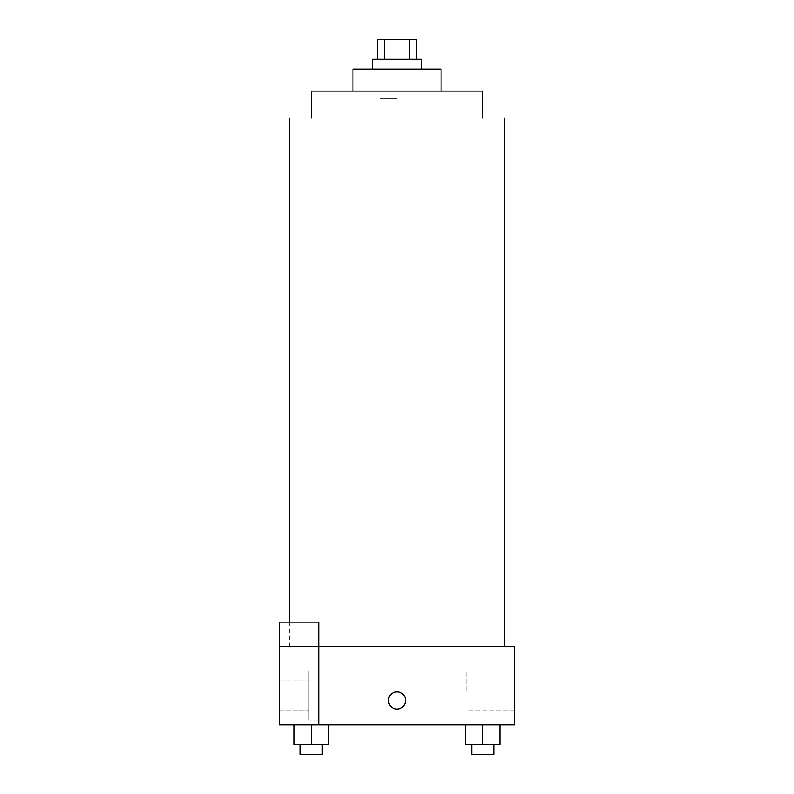 <?xml version="1.0" encoding="UTF-8"?>
<svg xmlns="http://www.w3.org/2000/svg" width="794" height="794" viewBox="0 0 794 794"><rect width="100%" height="100%" fill="white"/><g stroke="black" fill="none" stroke-linecap="round" stroke-linejoin="round"><path stroke-width="0.6" stroke-dasharray="3.97 2.98" d="M397 98.436L379.869 98.436L397 98.436M397 39.7L379.869 39.7L397 39.7M409.555 59.282L409.555 39.7L416.582 39.7L416.582 59.282L384.445 59.282L416.582 59.282M409.555 39.7L377.418 39.7L377.418 59.282L384.445 59.282L377.418 59.282M421.475 59.282L372.525 59.282M372.525 69.068L421.475 69.068L372.525 69.068M384.445 59.282L384.445 39.7M441.047 69.068L352.953 69.068M352.953 91.092L441.047 91.092L352.953 91.092M482.633 91.092L311.367 91.092M397 646.624L289.324 646.624L397 646.624M482.752 646.624C468.788 646.624 468.788 646.624 482.752 646.624C496.716 646.624 496.716 646.624 482.752 646.624C468.788 646.624 468.788 646.624 482.752 646.624C496.716 646.624 496.716 646.624 482.752 646.624M279.528 646.624L318.692 646.624L279.528 646.624L279.528 724.932L318.692 724.932L318.692 622.149L279.528 622.149L279.528 646.624M318.692 724.932L514.472 724.932L514.472 646.624L318.692 646.624L318.692 622.149L318.692 724.932L318.692 646.624M311.248 646.624C297.284 646.624 297.284 646.624 311.248 646.624C325.212 646.624 325.212 646.624 311.248 646.624C297.284 646.624 297.284 646.624 311.248 646.624C325.212 646.624 325.212 646.624 311.248 646.624M279.528 700.457L279.528 709.022L279.538 700.457M279.528 695.564L279.528 710.253L279.528 695.564M308.896 695.564L308.896 710.253L308.896 695.564M308.896 671.089L308.896 720.039L308.896 671.089L308.896 720.039L308.896 671.089L318.692 671.089L318.692 720.039L318.692 671.089L308.896 671.089M318.692 671.089L318.692 720.039L318.692 671.089M318.692 622.149L279.528 622.149L318.692 622.149M328.379 744.514L328.379 724.932L328.379 744.514L311.248 744.514L328.379 744.514L311.248 744.514L311.248 724.932L328.369 724.932L294.117 724.932L328.379 724.932L294.117 724.932L328.379 724.932L311.248 724.932L311.248 744.514L294.117 744.514L294.117 724.932L294.117 744.514L322.255 744.514L294.117 744.514L294.117 724.932M499.883 744.514L499.883 724.932L499.883 744.514L482.752 744.514L499.883 744.514L482.752 744.514L482.752 724.932L465.631 724.932L499.873 724.932L465.621 724.932L499.883 724.932L465.621 724.932L499.883 724.932L482.752 724.932L482.752 744.514L465.621 744.514L465.621 724.932L465.621 744.514L493.759 744.514L465.621 744.514L465.621 724.932M514.472 690.671L514.472 710.253L514.472 690.671M466.773 690.671L466.773 671.089L466.773 690.671M388.435 700.457A8.565 8.565 0 0 0 401.288 707.881A8.565 8.565 0 0 0 401.288 693.043A8.565 8.565 0 0 0 388.435 700.457M405.565 700.457A8.565 8.565 0 0 0 392.712 693.043A8.565 8.565 0 0 0 392.712 707.881A8.565 8.565 0 0 0 405.565 700.457A8.565 8.565 0 0 1 392.712 707.881A8.565 8.565 0 0 1 392.712 693.043A8.565 8.565 0 0 1 405.565 700.457M471.745 744.514L471.745 754.3L493.759 754.3L471.745 754.3L493.759 754.3L493.759 744.514L471.745 744.514L493.759 744.514M482.752 744.514L482.752 724.932M300.241 744.514L300.241 754.3L322.255 754.3L300.241 754.3L322.255 754.3L322.255 744.514L300.241 744.514L322.255 744.514M311.248 744.514L311.248 724.932M311.367 118.008L482.633 118.008L311.367 118.008M379.869 39.7L379.869 98.436M414.131 39.7L414.131 98.436M289.324 646.624L289.324 622.149M279.528 710.253L308.896 710.253L279.528 710.253M279.528 680.885L308.896 680.885L279.528 680.885M318.692 720.039L308.896 720.039L318.692 720.039M514.472 671.089L466.773 671.089M514.472 710.253L466.773 710.253"/><path stroke-width="1.19" d="M384.445 59.282L384.445 39.7L377.418 39.7L377.418 59.282M384.445 39.7L416.582 39.7L416.582 59.282M409.555 59.282L409.555 39.7M372.525 69.068L372.525 59.282L421.475 59.282L421.475 69.068M352.953 91.092L352.953 69.068L441.047 69.068L441.047 91.092M311.367 118.008L311.367 91.092L482.633 91.092L482.633 118.008M318.692 646.624L514.472 646.624L514.472 724.932L279.528 724.932L279.528 622.149L318.692 622.149L318.692 724.932M388.435 700.457A8.565 8.565 0 0 1 401.288 693.043A8.565 8.565 0 0 1 401.288 707.881A8.565 8.565 0 0 1 388.435 700.457M465.621 724.932L465.621 744.514L499.883 744.514L499.883 724.932L499.883 744.514M482.752 744.514L482.752 724.932M493.759 744.514L493.759 754.3L471.745 754.3L471.745 744.514M294.117 724.932L294.117 744.514L328.379 744.514L328.379 724.932L328.379 744.514M311.248 744.514L311.248 724.932M322.255 744.514L322.255 754.3L300.241 754.3L300.241 744.514M504.676 646.624L504.676 118.008M289.324 622.149L289.324 118.008"/></g></svg>
